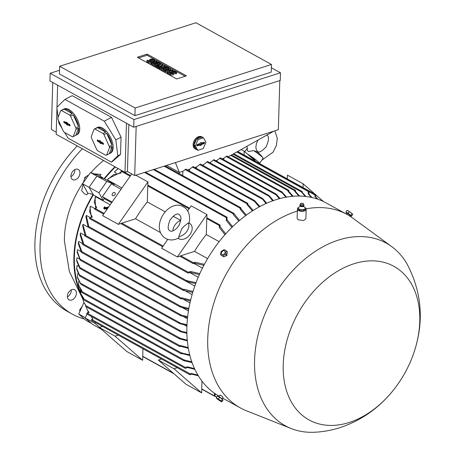 <?xml version="1.0" encoding="UTF-8"?>
<svg xmlns="http://www.w3.org/2000/svg" width="455" height="455" viewBox="0 0 455 455"><rect width="100%" height="100%" fill="white"/><g stroke="black" fill="none" stroke-linecap="round" stroke-linejoin="round"><path stroke-width="0.68" d="M179.304 224.798L177.251 227.819C173.816 230.918 171.393 231.936 169.988 230.867L169.573 230.577C167.576 229.491 167.724 225.97 170.016 220.01C174.06 214.862 177.08 212.997 179.082 214.413L179.498 214.709C180.254 216.313 182.404 216.296 179.304 224.798M189.206 222.973L190.406 224.019A9.401 6.666 131.1 0 1 189.701 234.934A9.401 6.666 131.1 0 1 178.872 238.767A9.401 6.666 131.1 0 1 178.076 238.21M172.928 230.901A9.401 6.666 131.1 0 1 180.766 220.374M188.353 222.882L189.172 223.132C190.304 216.307 189.001 211.296 185.27 208.094L183.325 206.735C169.124 198.522 150.679 225.288 163.8 237.186L165.739 238.545C170.028 240.649 174.419 240.382 178.923 237.737L178.843 236.498L181.704 228.876L183.905 226.397L188.353 222.882A9.401 6.666 131.1 0 1 186.795 231.453A9.401 6.666 131.1 0 1 178.843 236.498M177.331 256.944L206.94 214.538L206.826 218.332A0.472 0.33 118.9 0 0 206.769 218.571L206.291 234.552A98.394 68.597 118.9 0 0 194.535 251.387L180.783 255.778A0.472 0.33 118.9 0 0 180.589 255.903L177.331 256.944L161.599 248.248L167.764 239.415M187.642 210.955L191.214 205.842L206.94 214.538M194.535 251.387L207.617 258.616M195.002 262.211A110.929 77.339 118.9 0 0 194.49 263.217L193.341 263.587A0.472 0.33 -61.1 0 1 193.364 262.734L195.002 262.211L204.414 264.315M203.874 265.333L194.49 263.217M95.658 208.202L95.032 197.76A98.394 68.597 -61.1 0 1 95.578 196.827M224.963 234.695L219.293 227.426L219.35 225.526A0.472 0.33 -61.1 0 1 220.083 225.293L220.044 226.63L225.708 233.859M219.162 241.662L206.291 234.552M220.044 226.63A110.929 77.339 118.9 0 0 219.293 227.426M121.769 170.83A0.472 0.33 118.9 0 0 121.047 171.182L120.99 173.088L113.869 174.458L107.818 179.361L108.609 178.411L121.019 172.257M179.247 338.15A110.929 77.339 118.9 0 0 179.315 338.73A0.472 0.33 -61.1 0 1 179.247 338.15L180.373 338.349L80.404 283.09L77.304 276.822L77.811 273.301M186.021 333.123L186.88 333.595M79.528 275.827L80.012 275.98L79.528 275.827L76.673 269.297L76.986 265.561L78.163 266.209M184.366 324.915L186.914 326.326M76.599 259.868L80.353 268.53L79.733 268.296L76.576 260.783L76.952 257.712L79.113 258.906M183.342 316.521L187.426 318.779M77.208 251.257L80.484 260.112L80.182 260.163L77.111 252.184L77.526 249.664L80.649 251.393M182.95 307.944L188.438 310.981M78.442 242.538L78.283 243.476L81.32 252.195L81.872 252.582A0.472 0.33 118.9 0 1 81.974 251.945L78.442 242.538L78.715 241.423A98.394 68.597 -61.1 0 1 78.715 241.423L82.77 243.664M183.217 299.191L189.974 302.928M82.838 243.743L80.103 234.655L80.552 232.983L84.84 235.349M184.178 290.267L192.084 294.635M85.017 235.189L82.611 225.697L82.924 224.73L83.072 224.315L87.895 226.982M186.493 281.491L194.808 286.087M87.946 226.567L85.87 216.586L86.342 215.408A98.394 68.597 -61.1 0 1 86.342 215.408L90.505 217.706M189.769 272.585L198.226 277.26M91.341 217.439L89.988 207.23A98.394 68.597 -61.1 0 1 90.414 206.36M89.953 207.304L90.477 206.229L94.794 208.612M193.904 263.405L202.441 268.126M95.004 197.806L95.641 196.719L110.207 204.773M121.968 187.932L107.403 179.884L107.818 179.361M225.919 233.625L225.344 233.307M116.224 172.98L114.398 171.973L118.044 168.487M104.343 198.397A98.394 68.597 118.9 0 0 103.148 200.359L93.315 194.922L89.095 187.312L96.943 176.074L104.565 178.809A98.394 68.597 -61.1 0 1 115.388 167.013M104.565 178.809L114.398 184.247A98.394 68.597 118.9 0 0 113.631 185.196M80.381 291.905A98.394 68.597 -61.1 0 1 93.315 194.922M112.106 202.06L102.369 196.674L105.196 199.148L111.646 202.714M80.353 268.53L79.733 268.296M216.057 394.314L215.067 394.286L215.027 395.623A0.472 0.33 -61.1 0 1 214.294 395.856L214.35 393.95L215.545 393.979M214.35 393.95A110.929 77.339 118.9 0 0 215.067 394.286M201.946 381.091L201.713 388.9A0.472 0.33 118.9 0 0 201.758 389.105L201.645 392.898L174.009 368.766L177.268 367.725L161.542 359.029L158.283 360.07L174.009 368.766M91.102 316.276L92.917 319.12L91.768 319.49A0.472 0.33 118.9 0 0 91.529 320.326L189.832 374.67A0.472 0.33 -61.1 0 1 190.071 373.834L191.219 373.464L197.908 375.091M191.219 373.464A110.929 77.339 118.9 0 0 191.68 374.158L190.042 374.681A0.472 0.33 -61.1 0 1 189.832 374.67M198.312 375.767L191.68 374.158M194.837 369.312L187.773 367.549L185.401 368.305A0.472 0.33 -61.1 0 1 185.43 367.452L187.403 366.821L194.507 368.607M88.913 312.539L87.252 309.832L89.1 312.483L87.127 313.108A0.472 0.33 118.9 0 0 86.882 313.95L185.185 368.288M187.403 366.821A110.929 77.339 118.9 0 0 187.773 367.549M86.268 306.818L87.252 309.832M192.05 362.567L184.173 360.832A0.472 0.33 -61.1 0 1 184.201 359.985L191.788 361.827M85.802 305.686L83.532 301.688L85.898 305.641A0.472 0.33 118.9 0 0 85.659 306.477L183.962 360.821M184.377 359.928A110.929 77.339 118.9 0 0 184.662 360.678M82.895 297.991L82.901 298.918M80.421 289.755L80.7 293.469L83.737 298.469L83.208 298.639A0.472 0.33 118.9 0 0 82.964 299.475L83.532 301.688M189.894 355.571L182.262 353.586L181.482 353.831A0.472 0.33 -61.1 0 1 181.511 352.983L189.701 354.809M83.373 298.588L80.7 293.469M182.04 352.813A110.929 77.339 118.9 0 0 182.262 353.586M188.33 348.354L180.493 346.289L179.77 346.522A0.472 0.33 -61.1 0 1 179.793 345.669L180.339 345.493L188.199 347.569M81.599 291.297L78.641 285.183L82.037 291.154L81.49 291.331A0.472 0.33 118.9 0 0 81.252 292.167L179.554 346.505M180.339 345.493A110.929 77.339 118.9 0 0 180.493 346.289M78.709 281.446L78.641 285.183M187.329 340.926L179.315 338.73M80 282.913L80.944 283.806A0.472 0.33 118.9 0 0 81.013 284.392L77.413 277.721L77.304 276.822M180.373 338.349L187.255 340.118M186.874 333.31L180.698 331.752L179.503 330.978L186.851 332.48M76.633 268.387L79.415 274.9L180.862 330.978M186.948 325.501L179.987 323.721L178.656 322.874L186.988 324.654M187.557 317.516L181.306 315.958L179.975 315.11L181.198 315.031L187.653 316.646M188.711 309.337L180.174 306.926A0.472 0.33 -61.1 0 1 180.277 306.289L188.865 308.456M180.277 306.289A110.929 77.339 118.9 0 0 180.174 306.926M190.423 300.977L181.727 298.73L181.181 298.907A0.472 0.33 -61.1 0 1 181.204 298.059L181.932 297.826L190.645 300.067M181.932 297.826A110.929 77.339 118.9 0 0 181.727 298.73M80.336 233.699L83.629 243.482L82.907 243.715A0.472 0.33 118.9 0 0 82.662 244.551L180.965 298.895M192.738 292.411L183.365 290.347A0.472 0.33 -61.1 0 1 183.393 289.499L184.173 289.249L193.022 291.484M184.173 289.249A110.929 77.339 118.9 0 0 183.9 290.176M82.924 224.73L85.87 234.911L85.091 235.155A0.472 0.33 118.9 0 0 84.852 235.991L183.155 290.336M195.695 283.636L186.527 281.48A0.472 0.33 -61.1 0 1 186.556 280.627L196.054 282.68M187.045 280.473A110.929 77.339 118.9 0 0 186.704 281.423M86.262 215.602L88.742 226.129L88.253 226.289A0.472 0.33 118.9 0 0 88.014 227.125L186.317 281.463M199.375 274.621L190.201 272.448L188.228 273.08A0.472 0.33 -61.1 0 1 188.256 272.226L190.622 271.47L199.813 273.637M190.622 271.47A110.929 77.339 118.9 0 0 190.201 272.448M90.443 206.297L89.567 211.814L92.319 217.126L89.953 217.882A0.472 0.33 118.9 0 0 89.709 218.719L188.012 273.063M231.896 227.392L226.266 220.43L226.345 217.678A0.472 0.33 -61.1 0 1 227.079 217.444L227.011 219.737L232.636 226.67M118.209 168.577L115.223 171.074M227.011 219.737A110.929 77.339 118.9 0 0 226.266 220.43M238.784 221.079L233.21 214.368L233.227 213.799A0.472 0.33 -61.1 0 1 233.955 213.566L239.523 220.453M233.95 213.765A110.929 77.339 118.9 0 0 233.21 214.368M245.637 215.613L240.126 209.118L240.155 208.214A0.472 0.33 -61.1 0 1 240.888 207.981L240.866 208.6L246.371 215.073M240.866 208.6A110.929 77.339 118.9 0 0 240.126 209.118M252.451 210.91L247.025 204.613L247.048 203.772A0.472 0.33 -61.1 0 1 247.782 203.533L247.765 204.17L253.179 210.443M179.298 173.719L179.338 172.439L182.87 171.313L185.828 169.175M182.847 171.319L182.722 175.613M247.765 204.17A110.929 77.339 118.9 0 0 247.025 204.613M288.726 191.305A110.929 77.339 118.9 0 0 287.998 191.327L288.021 190.69A0.472 0.33 -61.1 0 1 288.749 190.457L288.726 191.305L293.145 196.276M292.451 196.332L287.998 191.327M222.12 158.784L223.837 158.238L226.795 156.093M223.82 158.243L223.775 159.699M259.231 206.9L253.964 200.763A0.472 0.33 -61.1 0 1 254.487 200.496L259.953 206.513M187.318 169.891L189.695 169.135L193.068 166.644M189.678 169.141L189.616 171.165M193.091 166.553L254.487 200.496A0.472 0.33 -61.1 0 1 254.493 200.496A110.929 77.339 118.9 0 0 253.964 200.763M265.97 203.55L261.716 198.061L263.041 198.909L266.693 203.231M194.808 167.503L196.526 166.957L200.302 164.113M196.503 166.962L196.463 168.418M272.67 200.831L267.967 194.99L269.292 195.838L273.387 200.575M202.299 165.114L203.351 164.773L207.543 161.588M203.334 164.784L203.305 165.671M279.325 198.721L275.969 194.786L275.372 193.705L275.724 193.796L213.958 159.756M209.783 162.719L213.987 159.665M210.159 162.6L210.153 162.924M275.372 193.705L276.566 194.478L280.03 198.534M285.922 197.225L281.361 191.919A0.472 0.33 -61.1 0 1 281.884 191.851L286.622 197.1M215.954 160.751L217.012 160.416L220.379 157.925M216.989 160.422L216.961 161.309M281.884 191.851A110.929 77.339 118.9 0 0 281.361 191.919M95.613 196.776L94.208 202.384L96.699 207.872L95.067 208.39A0.472 0.33 118.9 0 0 94.822 209.226L103.677 214.123M105.213 208.708L106.117 209.209L106.459 208.566L104.36 207.406L106.459 208.566M106.453 208.771L107.147 209.152M106.868 208.168L108.119 207.77M103.842 208.026L103.831 208.566L104.877 209.146L105.219 208.504L103.842 208.026L105.219 208.504M201.645 392.898L185.919 384.202L158.283 360.07M142.955 348.757L142.733 356.293A0.472 0.33 118.9 0 0 142.779 356.498L142.665 360.292L115.03 336.16L118.289 335.119L102.563 326.423A0.472 0.33 -61.1 0 0 102.75 326.428M135.556 218.781L121.803 223.172A0.472 0.33 118.9 0 0 121.61 223.297L118.346 224.338L147.96 181.932L147.847 185.725A0.472 0.33 118.9 0 0 147.784 185.964L147.312 201.946A98.394 68.597 118.9 0 0 135.556 218.781L160.564 232.607M180.692 220.396L173.093 216.199M165.125 211.791L147.312 201.946M142.665 360.292L126.939 351.596L99.298 327.469L102.563 326.428M99.298 327.469L115.03 336.16M92.848 319.143L91.99 317.897M118.346 224.338L102.62 215.642L131.745 173.929M135.812 175.22L147.96 181.932M317.254 199.028L314.905 196.35L314.945 195.007A0.472 0.33 -61.1 0 1 315.679 194.774L315.622 196.679L317.863 199.233M287.321 178.883L287.429 175.13L303.161 183.826L315.076 194.222M303.047 187.579L303.161 183.826M315.679 194.751L323.431 201.519M244.068 154.973L244.181 151.219L256.091 161.622M241.139 149.541L244.181 151.219M254.755 160.45L254.897 160.245A3.759 0.404 -145.1 0 0 250.551 156.782M259.492 163.499A9.401 1.001 -145.1 0 0 259.521 163.476A9.401 1.001 -145.1 0 0 255.699 159.705A9.401 1.001 -145.1 0 0 247.509 154.126M259.521 163.476L263.087 158.368A9.401 1.001 -145.1 0 0 263.007 158.021A9.401 1.001 -145.1 0 0 253.645 150.605L256.768 151.72C258.969 153.051 261.051 155.149 263.007 158.021M247.093 146.192L247.372 150.315L248.345 151.543L253.645 150.605M87.013 314.018L85.216 317.977L92.541 324.37L101.306 329.215M87.474 313L88.162 311.487M85.216 317.977L95.044 323.408L95.459 322.498M99.588 327.378L95.044 323.408M103.148 200.359L98.923 192.749L106.771 181.511L114.398 184.247M89.095 187.312L98.923 192.749M96.943 176.074L106.771 181.511M79.011 274.757L80.017 276.014M311.379 197.413L308.217 193.819L308.285 191.521A0.472 0.33 -61.1 0 1 309.019 191.288L308.934 194.04L312.028 197.561M308.934 194.04A110.929 77.339 118.9 0 0 308.217 193.819M305.225 196.418L301.506 191.999A0.472 0.33 -61.1 0 1 302.239 191.765L302.222 192.334L305.891 196.497M302.222 192.334A110.929 77.339 118.9 0 0 301.5 192.203M298.895 196.06L294.76 191.401L294.783 190.776A0.472 0.33 -61.1 0 1 295.511 190.543L295.483 191.447L299.583 196.071M295.483 191.447A110.929 77.339 118.9 0 0 294.76 191.401M315.622 196.679A110.929 77.339 118.9 0 0 314.905 196.35M273.768 131.182L228.251 156.793M166.587 165.398L179.333 172.445L175.38 162.589M279.802 80.581L278.346 129.721L134.708 175.573L127.434 171.546L125 172.326L56.187 134.288L56.96 108.244M56.249 132.195L51.352 129.487L52.746 82.474M57.643 85.182L56.994 107.124M126.456 123.225L125 172.326M121.047 137.154L111.532 117.39L72.208 95.652L64.963 99.429L104.28 121.166L115.815 139.878L117.862 155.815L120.535 154.421L121.047 137.154L115.815 139.878M117.862 155.815L111.356 162.088L112.328 161.588L120.535 154.421M128.833 124.539L127.434 171.546M58.121 117.288L56.835 107.272L64.963 99.429M62.073 128.401L58.877 123.208L58.53 120.512M111.356 162.088L68.102 138.178L64.593 132.479M76.059 129.305L78.715 127.918A14.412 7.121 62.5 0 1 76.258 135.061L77.225 134.561A14.412 7.121 -117.5 0 0 78.658 122.674A14.412 7.121 -117.5 0 0 69.001 109.558A14.412 7.121 -117.5 0 0 63.905 108.99L62.938 109.496A14.412 7.121 62.5 0 1 63.359 109.314L60.697 110.696L57.831 118.021A14.412 7.121 -117.5 0 0 57.995 119.318L63.325 131.182A14.412 7.121 -117.5 0 0 64.24 132.286L72.442 136.819A14.412 7.121 -117.5 0 0 73.187 136.631L76.059 129.305A14.412 7.121 -117.5 0 0 75.888 128.009L70.559 116.144A14.412 7.121 -117.5 0 0 69.649 115.041L61.448 110.508A14.412 7.121 -117.5 0 0 60.697 110.696M109.479 147.778L112.14 146.396A14.412 7.121 62.5 0 1 109.683 153.54L110.65 153.034A14.412 7.121 -117.5 0 0 112.084 141.152A14.412 7.121 -117.5 0 0 102.421 128.037A14.412 7.121 -117.5 0 0 97.33 127.468L96.363 127.969A14.412 7.121 62.5 0 1 96.778 127.787L94.122 129.174L91.25 136.5A14.412 7.121 -117.5 0 0 91.415 137.797L96.75 149.655A14.412 7.121 -117.5 0 0 97.66 150.764L105.861 155.297A14.412 7.121 -117.5 0 0 106.612 155.109L109.479 147.778A14.412 7.121 -117.5 0 0 109.314 146.487L103.985 134.623A14.412 7.121 -117.5 0 0 103.069 133.52L94.868 128.981A14.412 7.121 -117.5 0 0 94.122 129.174M61.448 110.508L64.104 109.12A14.412 7.121 62.5 0 1 68.034 110.059A14.412 7.121 62.5 0 1 72.305 113.659L69.649 115.041M70.559 116.144L73.215 114.762A14.412 7.121 62.5 0 1 78.55 126.626L75.888 128.009M76.258 135.061A14.412 7.121 62.5 0 1 75.843 135.249L73.187 136.631M94.868 128.981L97.524 127.599A14.412 7.121 62.5 0 1 101.459 128.537A14.412 7.121 62.5 0 1 105.725 132.132L103.069 133.52M103.985 134.623L106.641 133.241A14.412 7.121 62.5 0 1 111.97 145.1L109.314 146.487M109.683 153.54A14.412 7.121 62.5 0 1 109.268 153.722L106.612 155.109M104.28 121.166L111.532 117.39M109.268 153.722L112.14 146.396M95.977 128.208A14.412 7.121 62.5 0 1 96.363 127.969M111.97 145.1L106.641 133.241M105.725 132.132L97.524 127.599M97.797 141.334A0.785 0.387 62.5 0 1 97.268 140.601A0.785 0.387 62.5 0 1 97.37 139.969A0.785 0.387 62.5 0 1 97.626 140.009L99.787 141.204L99.713 140.618L100.697 141.164L100.771 141.75L102.932 142.944A0.785 0.387 62.5 0 1 103.45 143.632A0.785 0.387 62.5 0 1 103.404 144.292A0.785 0.387 62.5 0 1 103.103 144.269L100.942 143.075L101.016 143.661L100.032 143.115L99.958 142.534L97.797 141.334L98.513 140.874L100.737 142.102L101.181 142.893M98.047 140.242A0.682 0.336 -117.5 0 0 98.513 140.874M99.958 142.534L100.737 142.102M100.032 143.115L100.811 142.688M100.942 143.075L101.596 142.58L103.439 143.598M99.787 141.204L100.407 141.004M75.843 135.249L78.715 127.918M62.551 109.729A14.412 7.121 62.5 0 1 62.938 109.496M78.55 126.626L73.215 114.762M72.305 113.659L64.104 109.12M64.371 122.861A0.785 0.387 62.5 0 1 63.842 122.128A0.785 0.387 62.5 0 1 63.95 121.491A0.785 0.387 62.5 0 1 64.206 121.531L66.367 122.725L66.293 122.145L67.272 122.685L67.351 123.271L69.513 124.465A0.785 0.387 62.5 0 1 70.03 125.159A0.785 0.387 62.5 0 1 69.979 125.813A0.785 0.387 62.5 0 1 69.683 125.796L67.522 124.602L67.596 125.182L66.612 124.642L66.538 124.056L64.371 122.861L65.088 122.401L67.312 123.629L67.761 124.42M64.627 121.764A0.682 0.336 -117.5 0 0 65.088 122.401M66.538 124.056L67.312 123.629M66.612 124.642L67.385 124.215M67.522 124.602L68.17 124.101L70.019 125.125M66.367 122.725L66.982 122.526M280.479 72.783L280.252 80.438L133.69 127.224L49.936 80.922L50.164 73.272L133.918 119.568L280.479 72.783L271.356 67.744M59.52 70.28L50.164 73.272M271.453 64.485L271.226 72.135L134.907 115.655L59.412 73.92L59.639 66.265L135.135 108L271.453 64.485L195.957 22.75L59.639 66.265M176.648 78.977L137.325 57.239L147.13 54.111L186.453 75.849L176.648 78.977M167.298 71.407L165.529 71.97L164.795 71.56L164.829 70.428L170.011 68.773L170.744 69.183L170.454 70.559M171.438 72.009L169.977 72.476M168.754 72.868L167.741 73.192L167.008 72.783L167.042 71.651L169.072 69.717L165.563 70.832L165.529 71.97M157.93 67.107L157.174 67.351L156.44 66.942L156.469 65.81L161.656 64.155L162.634 64.695L162.606 65.747M160.888 68.523L159.881 68.841L159.142 68.438L159.176 67.3L161.764 66.475L158.437 66.896L158.403 68.028L157.913 67.755L157.948 66.623L159.802 65.389L157.208 66.214L157.174 67.351M159.159 67.931L158.403 68.028M152.533 63.905L151.521 64.223L150.787 63.819L150.821 62.682L156.002 61.027L156.736 61.436L156.713 62.301M150.815 62.904A1.956 0.836 -178.3 0 1 148.575 62.597L146.851 61.641L146.885 60.509L147.801 60.219L149.524 61.169A0.785 0.336 1.7 0 0 150.389 61.294A0.785 0.336 1.7 0 0 150.912 60.998A0.785 0.336 1.7 0 0 150.742 60.777L150.002 60.373L149.974 61.3M149.621 61.215A1.956 0.836 -178.3 0 1 149.536 60.959L149.57 59.827A1.956 0.836 1.7 0 0 150.002 60.373M153.767 61.743L152.106 60.822A0.785 0.336 1.7 0 0 152.004 60.777M146.885 60.509L148.609 61.459A1.956 0.836 1.7 0 0 150.77 61.778A1.956 0.836 1.7 0 0 152.089 61.033L152.055 62.164A1.956 0.836 -178.3 0 1 152.027 62.295M160.672 63.609L159.756 63.905L157.544 62.682L156.327 63.069L158.289 64.155L157.379 64.445L155.411 63.359L154.194 63.751L156.401 64.974L156.372 66.106L155.456 66.396L152.505 64.769L152.539 63.632L157.72 61.982L160.672 63.609L160.643 64.474M159.421 64.866L158.289 64.24M157.282 65.548L156.401 65.059M169.027 68.227L168.111 68.523L165.899 67.3L164.682 67.687L166.649 68.773L165.734 69.069L163.766 67.977L162.549 68.369L164.761 69.592L164.727 70.724L163.811 71.02L160.86 69.388L160.894 68.256L166.075 66.601L169.027 68.227L168.998 69.092M167.776 69.484L166.644 68.864M165.637 70.167L164.755 69.678M168.76 72.601L170.477 73.551A1.956 0.836 1.7 0 0 172.644 73.869A1.956 0.836 1.7 0 0 173.964 73.124L173.929 74.256A1.956 0.836 -178.3 0 1 172.61 75.001A1.956 0.836 -178.3 0 1 170.449 74.683L168.725 73.733L168.76 72.601L169.675 72.311L171.393 73.261A0.785 0.336 1.7 0 0 172.257 73.386A0.785 0.336 1.7 0 0 172.786 73.09A0.785 0.336 1.7 0 0 172.616 72.868L171.876 72.464L171.848 73.386M171.489 73.306A1.956 0.836 -178.3 0 1 171.41 73.05L171.444 71.918A1.956 0.836 1.7 0 0 171.876 72.464M171.444 71.918A1.956 0.836 1.7 0 1 172.758 71.173A1.956 0.836 1.7 0 1 174.925 71.492L176.642 72.442L176.614 73.574L175.698 73.864L173.975 72.914A0.785 0.336 1.7 0 0 173.878 72.868M138.616 57.95L147.096 55.243L185.128 76.269M170.744 69.183L168.714 71.117L172.223 69.996L172.957 70.406L172.934 71.156M165.563 70.832L164.829 70.428M172.957 70.406L167.776 72.055L167.741 73.192M167.776 72.055L167.042 71.651M162.634 64.695L160.171 66.129L164.113 65.514L165.097 66.055L165.068 66.919M165.097 66.055L159.91 67.71L159.881 68.841M157.208 66.214L156.469 65.81M158.437 66.896L157.948 66.623M159.91 67.71L159.176 67.3M156.736 61.436L151.555 63.091L151.521 64.223M151.555 63.091L150.821 62.682M154.74 61.431L154.774 60.35L153.051 59.4A1.956 0.836 1.7 0 0 150.889 59.082A1.956 0.836 1.7 0 0 149.57 59.827M152.089 61.033A1.956 0.836 1.7 0 0 151.657 60.487L150.918 60.077A0.785 0.336 1.7 0 1 150.747 59.861A0.785 0.336 1.7 0 1 151.27 59.565A0.785 0.336 1.7 0 1 152.135 59.69L152.106 60.822M154.774 60.35L153.858 60.64L153.824 61.721M153.858 60.64L152.135 59.69M157.544 62.682L157.515 63.723M159.756 63.905L159.728 64.769M156.401 64.974L155.491 65.264L155.456 66.396M155.491 65.264L152.539 63.632M155.411 63.359L155.377 64.405M157.379 64.445L157.345 65.531M158.289 64.155L158.26 65.236M165.899 67.3L165.87 68.347M168.111 68.523L168.088 69.388M164.761 69.592L163.845 69.882L163.811 71.02M163.845 69.882L160.894 68.256M163.766 67.977L163.737 69.023M165.734 69.069L165.7 70.15M166.649 68.773L166.615 69.854M173.964 73.124A1.956 0.836 1.7 0 0 173.526 72.578L172.792 72.169A0.785 0.336 1.7 0 1 172.616 71.953A0.785 0.336 1.7 0 1 173.145 71.657A0.785 0.336 1.7 0 1 174.009 71.782L173.975 72.914M176.642 72.442L175.732 72.732L175.698 73.864M175.732 72.732L174.009 71.782M147.13 54.111L147.096 55.243M135.135 108L134.907 115.655M133.918 119.568L133.69 127.224M196.532 149.587A6.893 4.806 -61.1 0 1 195.934 149.331L195.149 148.893A6.893 4.806 -61.1 0 1 193.449 142.54A6.893 4.806 -61.1 0 1 198.67 136.625A6.893 4.806 -61.1 0 1 201.821 136.824L202.606 137.262A6.893 4.806 -61.1 0 1 203.14 137.626M136.17 126.427L134.708 175.573M195.934 149.331A6.893 4.806 -61.1 0 1 194.717 141.659A6.893 4.806 -61.1 0 1 199.455 137.057A6.893 4.806 -61.1 0 1 202.606 137.262M203.721 138.24A6.893 4.806 -61.1 0 1 204.249 139.196M193.921 145.003L196.435 149.536L197.811 150.292L203.163 148.586L205.996 142.347L203.482 137.819L198.135 139.526L195.297 145.765L193.921 145.003L196.759 138.764L198.135 139.526M203.482 137.819L202.105 137.057L196.759 138.764M195.297 145.765L197.811 150.292M203.959 142.296A0.785 0.546 -61.1 0 1 203.92 143.712L201.235 144.571L201.218 145.19L200.001 145.583L200.018 144.957L197.333 145.816A0.785 0.546 -61.1 0 1 197.379 144.4L200.058 143.541L200.081 142.921L201.298 142.529L201.281 143.154L203.959 142.296M200.018 144.974L200.553 144.804L200.575 144.178L203.334 143.297A0.682 0.478 118.9 0 0 203.863 142.33M201.281 143.154L200.615 142.745M197.333 145.816L196.748 145.401L199.506 144.519L200.018 144.957M201.218 145.19L200.553 144.804M201.235 144.571L200.575 144.178M104.024 207.969L104.036 207.508M106.117 209.209L106.134 208.669M104.212 207.452L104.553 206.888L105.992 207.685L108.108 207.008L106.254 207.827L107.568 208.555M107.369 208.839L104.229 206.991M104.877 209.146L104.895 208.606M121.024 189.286L111.287 183.9L102.369 196.674M114.887 194.746A1.883 1.331 131.1 0 1 112.47 195.508A1.883 1.331 131.1 0 1 112.527 193.443A1.883 1.331 131.1 0 1 114.944 192.675A1.883 1.331 131.1 0 1 114.887 194.746M413.197 354.724A87.741 61.169 118.9 0 0 353.848 263.781A87.741 61.169 118.9 0 0 283.209 364.933A87.741 61.169 118.9 0 0 349.139 422.49A87.741 61.169 118.9 0 0 394.121 389.224A87.741 61.169 118.9 0 0 413.197 354.724C424.333 323.34 422.331 293.191 407.197 264.281A104.349 72.749 118.9 0 0 391.692 246.599L352.892 218.195A110.457 77.009 118.9 0 0 347.131 214.51L326.292 202.993A110.457 77.009 118.9 0 0 275.815 199.762A110.457 77.009 118.9 0 0 192.169 294.339A110.457 77.009 118.9 0 0 219.208 396.22M297.348 211.063A110.457 77.009 118.9 0 0 296.654 211.279A110.457 77.009 118.9 0 0 212.963 306.016A110.457 77.009 118.9 0 0 240.251 407.856A110.457 77.009 118.9 0 0 246.434 410.774L291.12 428.525A104.349 72.749 118.9 0 0 314.342 432.25C323.107 431.84 331.672 430.299 340.033 427.626C361.736 420.352 379.766 407.555 394.121 389.224M226.84 253.31L226.943 255.488L224.702 256.375M220.391 395.469L220.578 395.236L223.115 397.192L221.983 398.808M297.826 208.521A4.385 1.865 1.7 0 0 297.399 209.294L297.132 218.258L298.116 219.799L303.656 220.51L305.897 218.713L306.17 209.55A4.385 1.865 1.7 0 0 305.783 208.754M391.692 246.599A104.349 72.749 118.9 0 0 338.565 240.064A104.349 72.749 118.9 0 0 258.332 333.902A104.349 72.749 118.9 0 0 291.12 428.525M297.399 209.294A4.385 1.865 1.7 0 0 297.433 209.562A4.385 1.865 1.7 0 0 303.934 211.103A4.385 1.865 1.7 0 0 306.17 209.55M347.131 214.51A110.457 77.009 118.9 0 0 305.919 208.902M222.461 399.262A2.758 0.296 -145.1 0 0 222.051 398.864A2.758 0.296 -145.1 0 0 219.714 397.147A2.758 0.296 -145.1 0 0 218.081 396.316M221.835 401.833L223.03 400.116L222.501 399.291L217.433 395.952L216.233 397.67L221.306 401.003L221.835 401.833L220.931 401.418L217.371 399.063L220.248 401.077M222.501 399.291L221.306 401.003M219.702 397.209L218.502 398.921M216.762 398.495L216.233 397.67M220.476 254.698L223.866 256.927L226.783 254.999L227.432 251.82L226.317 250.847L225.669 254.026L222.745 255.955L220.476 254.698L221.124 251.518L224.048 249.59L226.317 250.847M226.783 254.999L225.669 254.026M223.866 256.927L222.745 255.955M221.875 251.888A2.212 1.57 -48.9 0 0 222.006 254.459A2.212 1.57 -48.9 0 0 224.651 253.424A2.212 1.57 -48.9 0 0 224.525 250.853A2.212 1.57 -48.9 0 0 221.875 251.888M346.386 214.1L347.04 213.167L349.759 214.891L350.123 215.317L349.65 215.994M346.915 213.344A2.758 0.296 34.9 0 1 346.852 213.287A2.758 0.296 34.9 0 1 346.318 212.661A2.758 0.296 34.9 0 1 347.882 213.418A2.758 0.296 34.9 0 1 350.31 215.198A2.758 0.296 34.9 0 1 350.839 215.818A2.758 0.296 34.9 0 1 349.997 215.494M346.318 212.661L346.409 212.536A2.758 0.296 34.9 0 1 347.967 213.293A2.758 0.296 34.9 0 1 350.401 215.073A2.758 0.296 34.9 0 1 350.93 215.693L350.839 215.818M346.437 212.889L345.868 212.03L348.138 213.287L350.941 215.369L351.47 216.193L350.816 215.835M350.941 215.369L352.136 213.657L349.338 211.575L347.068 210.318L345.868 212.03M348.138 213.287L349.338 211.575M347.973 210.728L351.647 213.202M351.47 216.193L352.665 214.481L352.136 213.657M300.562 210.722A3.356 1.428 1.7 0 0 300.613 210.733A3.356 1.428 1.7 0 0 302.876 210.801A3.356 1.428 1.7 0 0 302.922 210.796M305.805 208.123L305.771 209.255L302.979 210.784L299.765 210.551L297.815 209.021L297.849 207.889M299.993 206.433L297.729 208.009M299.566 209.442L304.008 209.573M297.729 207.838L299.913 209.539M299.942 204.875A2.036 0.864 1.7 0 0 299.879 205.04A2.036 0.864 1.7 0 0 299.879 205.16L300.328 206.126A1.661 0.705 1.7 0 0 302.7 206.553A1.661 0.705 1.7 0 0 303.434 206.217L303.934 205.279A2.036 0.864 1.7 0 0 303.946 205.165A2.036 0.864 1.7 0 0 303.889 204.989M299.879 205.16A2.036 0.864 1.7 0 0 302.911 205.922A2.036 0.864 1.7 0 0 303.934 205.279M300.596 203.664L300.004 204.517A2.002 0.853 1.7 0 0 299.925 204.704A2.002 0.853 1.7 0 0 300.863 205.501A2.002 0.853 1.7 0 0 302.899 205.569A2.002 0.853 1.7 0 0 303.917 204.824A2.002 0.853 1.7 0 0 303.855 204.631L303.309 203.749A1.41 0.603 1.7 0 0 301.255 203.328A1.41 0.603 1.7 0 0 300.596 203.664A1.41 0.603 1.7 0 0 301.074 204.318A1.41 0.603 1.7 0 0 302.638 204.409A1.41 0.603 1.7 0 0 303.309 203.749M305.914 208.242L303.735 206.542M303.656 209.647L305.919 208.071M303.775 209.527L303.741 210.665M299.799 209.414L299.765 210.551M93.07 194.484A99.019 69.035 118.9 0 0 81.343 295.386M81.889 296.484A99.019 69.035 118.9 0 0 82.884 298.349M114.967 166.786A99.019 69.035 118.9 0 0 104.127 178.656M103.575 160.484A78.34 54.617 118.9 0 0 90.892 172.695M83.612 182.04A78.34 54.617 118.9 0 0 64.4 240.854L69.302 271.345L82.833 299.117M94.094 173.844L101.067 174.447A95.544 66.612 118.9 0 0 99.85 175.909L103.768 178.525M89.135 187.392L82.577 183.763L87.792 193.165A95.544 66.612 118.9 0 0 86.82 194.848L84.385 193.807L81.65 190.617L83.009 184.542M93.417 194.495L87.605 193.136M83.902 302.598L78.709 314.024L86.035 320.422L91.432 323.408M85.341 317.692L78.709 314.024M82.213 306.317L79.648 309.991L79.932 311.328M80.359 310.39L79.648 309.991M99.85 175.909L90.426 172.525L82.577 183.763M96.915 176.113L90.426 172.525M86.376 178.32L84.738 177.41L83.527 182.404M88.77 174.891L84.738 177.41M68.58 299.509A5.796 4.044 -61.1 0 1 68.563 292.457A5.796 4.044 -61.1 0 1 74.688 289.71A5.796 4.044 -61.1 0 1 75.183 290.057A5.796 4.044 -61.1 0 1 75.2 297.115A5.796 4.044 -61.1 0 1 69.075 299.856A5.796 4.044 -61.1 0 1 68.58 299.509M72.368 171.853A5.796 4.044 -61.1 0 1 78.254 169.47A5.796 4.044 -61.1 0 1 78.527 177.234A5.796 4.044 -61.1 0 1 72.646 179.617A5.796 4.044 -61.1 0 1 72.368 171.853M82.372 148.762A109.678 76.463 118.9 0 0 40.046 245.399A109.678 76.463 118.9 0 0 72.334 314.138A109.678 76.463 118.9 0 0 84.414 319.006M77.259 145.941A109.678 76.463 118.9 0 0 34.933 242.572A109.678 76.463 118.9 0 0 67.226 311.311L72.334 314.138M70.957 176.637A5.796 4.044 118.9 0 0 73.42 174.407A5.796 4.044 118.9 0 0 74.83 169.624M67.385 296.876A5.796 4.044 118.9 0 0 71.264 289.863M180.783 255.778L193.364 262.734M206.769 218.571L219.35 225.526M214.885 395.986L216.705 396.993M201.713 388.9L214.294 395.856M91.768 319.49L190.071 373.834M87.127 313.108L185.43 367.452M85.898 305.641L184.201 359.985M83.208 298.639L181.511 352.983M81.49 291.331L179.793 345.669M79.756 267.449L180.015 322.874M80.023 259.105L181.192 315.031M81.65 251.513L181.016 306.442M82.907 243.715L181.204 298.059M85.091 235.155L183.393 289.499M88.253 226.289L186.556 280.627M89.953 217.882L188.256 272.226M144.514 172.439L226.345 217.678M153.324 169.63L233.227 213.799M164.118 166.183L240.155 208.214M185.02 169.482L247.048 203.772M225.993 156.401L288.021 190.69M192.26 166.951L254.425 201.315M199.5 164.42L262.177 199.068M206.735 161.895L268.564 196.071M213.156 160.063L275.969 194.786M219.572 158.232L282.043 192.766M95.067 208.39L104.167 213.423M142.733 356.293L173.321 373.208M121.803 223.172L163.146 246.03M147.784 185.964L189.132 208.822M121.047 171.182L130.153 176.216M236.782 151.993L308.285 191.521M232.994 154.126L301.506 191.999M230.753 155.382L294.783 190.776M309.002 191.726L314.945 195.007M103.103 144.269L103.518 144.002M69.683 125.796L70.098 125.529M150.742 60.777L150.73 61.203M148.609 61.459L148.575 62.597M172.616 72.868L172.599 73.295M170.477 73.551L170.449 74.683M203.92 143.712L203.334 143.297M220.402 157.834L281.799 191.777M142.779 356.538L174.003 373.8M201.758 389.144L214.436 396.151M237.72 151.464L315.537 194.478M247.116 148.393L244.779 151.743M257.996 140.055L256.392 143.598L255.852 147.517L256.523 150.247L257.644 151.452C258.719 153.011 261.477 151.56 265.925 147.107C269.059 140.339 269.332 136.301 266.744 134.999M274.848 130.835L277.283 138.269L276.395 145.39L273.114 152.135L261.779 160.245M81.707 252.514L180.476 307.114M81.001 284.386L179.298 338.725M80.182 260.163L180.555 315.645M82.964 299.475L181.266 353.819M79.83 276.1L179.964 331.456M80.08 268.598L179.207 323.397M120.763 223.564L162.662 246.729M179.742 256.171L193.125 263.57M121.639 170.653L130.585 175.596M147.864 185.151L189.564 208.202M206.843 217.757L219.941 224.998M237.55 151.56L308.877 190.992M233.762 153.693L302.103 191.47M231.521 154.95L295.375 190.253M226.823 156.002L288.612 190.162M185.85 169.084L247.645 203.243M165.102 165.87L240.746 207.69M200.331 164.022L262.16 198.204M154.308 169.317L233.819 213.27M207.565 161.497L268.382 195.11M214.737 396.123L216.597 397.152M145.498 172.126L226.943 217.149M222.512 398.051L240.251 407.856M218.9 396.658L220.032 395.037M217.371 399.063L216.671 398.415M351.527 213.082L352.227 213.736M300.158 206.473L299.549 206.661L300.254 205.757M299.925 204.704L299.879 205.04M303.525 205.853L304.173 206.798L302.768 206.411M303.917 204.824L303.946 205.165"/></g></svg>
